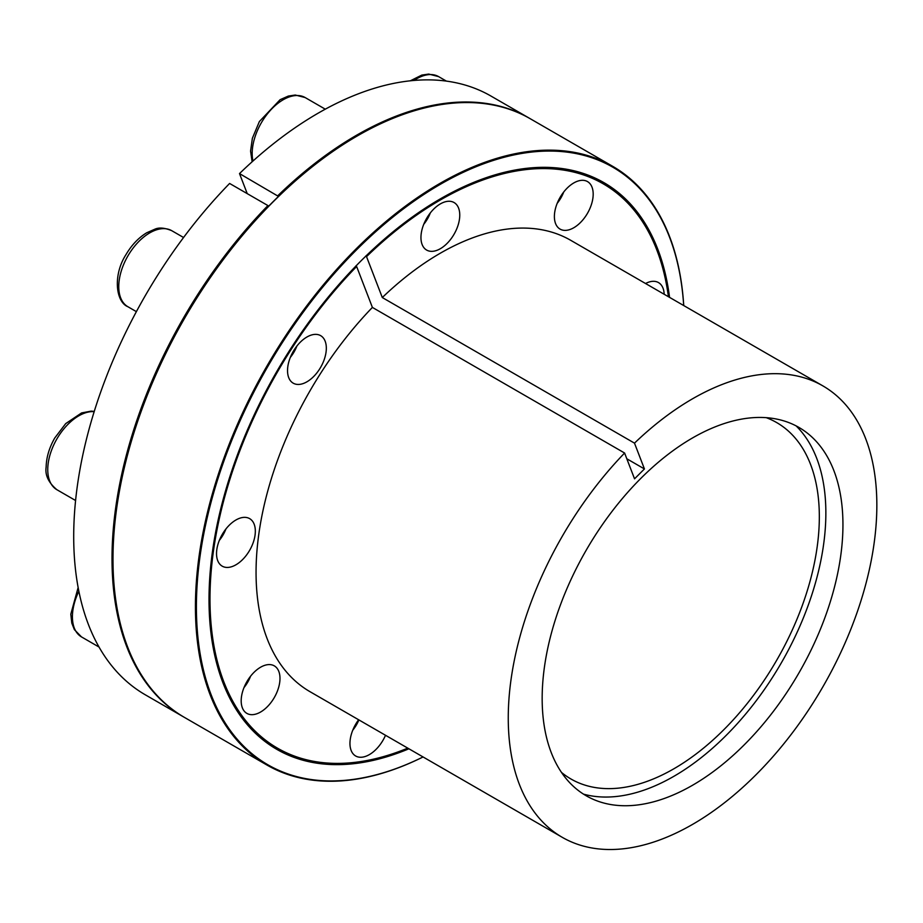 <?xml version="1.0" encoding="UTF-8"?>
<svg xmlns="http://www.w3.org/2000/svg" width="923" height="923" viewBox="0 0 923 923"><rect width="100%" height="100%" fill="white"/><g stroke="black" fill="none" stroke-linecap="round" stroke-linejoin="round"><path stroke-width="1.38" d="M440.352 248.702A27.436 15.841 -60 0 1 426.634 250.064A27.436 15.841 -60 0 1 426.634 218.382A27.436 15.841 -60 0 1 454.07 202.541A27.436 15.841 -60 0 1 458.281 224.531A27.436 15.841 -60 0 1 440.352 248.702M319.393 369.373A27.436 15.841 -60 0 1 293.214 383.172A27.436 15.841 -60 0 1 293.214 351.49A27.436 15.841 -60 0 1 320.65 335.649A27.436 15.841 -60 0 1 319.393 369.373M255.036 535.259A27.436 15.841 -60 0 1 241.768 560.388A27.436 15.841 -60 0 1 222.212 566.157A27.436 15.841 -60 0 1 222.212 534.475A27.436 15.841 -60 0 1 249.648 518.634A27.436 15.841 -60 0 1 255.036 535.259M277.385 668.725A27.436 15.841 -60 0 1 272.4 700.58A27.436 15.841 -60 0 1 246.868 713.387A27.436 15.841 -60 0 1 246.868 681.705A27.436 15.841 -60 0 1 274.304 665.864A27.436 15.841 -60 0 1 277.385 668.725M385.514 735.285A27.436 15.841 -60 0 1 355.643 755.983A27.436 15.841 -60 0 1 358.62 719.755M645.569 283.511A27.436 15.841 -60 0 1 658.503 282.588A27.436 15.841 -60 0 1 664.168 294.252M561.311 229.7A27.436 15.841 -60 0 1 560.065 229.1A27.436 15.841 -60 0 1 560.065 197.43A27.436 15.841 -60 0 1 587.501 181.589A27.436 15.841 -60 0 1 588.089 212.221A27.436 15.841 -60 0 1 561.311 229.7M407.781 748.138A325.796 188.096 -60 0 1 211.505 628.644A325.796 188.096 -60 0 1 356.636 266.505L372.396 307.417A260.632 150.484 -60 0 0 310.036 691.708L562.234 837.311A260.632 150.484 -60 0 1 624.594 453.02L372.396 307.417M624.594 453.02L634.539 478.818L644.439 468.953L634.493 443.144L382.295 297.541L366.535 256.629A325.796 188.096 -60 0 1 668.414 296.71M382.295 297.541A260.632 150.484 -60 0 1 570.668 240.28L822.866 385.883A260.632 150.484 -60 0 1 822.866 686.839A260.632 150.484 -60 0 1 562.234 837.311M355.99 265.789L356.636 266.505M440.109 198.999A326.477 188.5 -60 0 1 668.494 296.756M407.862 748.195A326.477 188.5 -60 0 1 209.013 599.281M366.535 256.629L365.877 255.925M267.924 205.575L229.608 183.458A345.687 199.587 -60 0 0 145.292 694.8L183.608 716.929A345.687 199.587 -60 0 1 267.924 205.575L268.57 206.291A344.994 199.183 -60 0 1 278.469 196.414L239.507 173.582A345.687 199.587 -60 0 1 490.978 96.061L529.294 118.179A345.687 199.587 -60 0 1 529.779 118.456M408.912 748.795A327.169 188.892 -60 0 1 209.013 599.558A327.169 188.892 -60 0 1 366.212 255.763A327.169 188.892 -60 0 1 440.352 198.86A327.169 188.892 -60 0 1 669.556 297.368M247.226 193.622L239.507 173.582M644.439 468.953L626.821 458.777M278.469 196.414A344.994 199.183 -60 0 1 356.936 136.143A344.994 199.183 -60 0 1 357.178 136.004M112.987 558.957A344.994 199.183 -60 0 1 112.987 558.68A344.994 199.183 -60 0 1 268.57 206.291M277.823 195.699A345.687 199.587 -60 0 1 529.294 118.179M683.689 305.525A344.994 199.183 -60 0 0 434.583 187.715A344.994 199.183 -60 0 0 196.472 600.135A344.994 199.183 -60 0 0 423.057 756.964A345.687 199.587 -60 0 1 267.024 765.086L184.577 717.483A345.687 199.587 -60 0 1 112.987 559.234A345.687 199.587 -60 0 1 278.792 196.253A345.687 199.587 -60 0 1 357.42 135.866A345.687 199.587 -60 0 1 530.264 118.744L612.71 166.336A345.687 199.587 -60 0 1 683.735 305.548M692.55 785.254A212.682 122.794 -60 0 1 592.993 799.226A212.682 122.794 -60 0 1 586.209 550.2A212.682 122.794 -60 0 1 805.271 431.56A212.682 122.794 -60 0 1 829.65 603.838A212.682 122.794 -60 0 1 692.55 785.254M634.493 443.144A260.632 150.484 -60 0 1 822.866 385.883M766.275 417.681A205.76 118.802 -60 0 1 776.716 422.596A205.76 118.802 -60 0 1 808.26 587.478A205.76 118.802 -60 0 1 673.836 768.801A205.76 118.802 -60 0 1 570.945 778.989A205.76 118.802 -60 0 1 561.472 772.401M796.111 425.884A214.99 124.132 -60 0 1 809.563 601.508A214.99 124.132 -60 0 1 673.836 776.335A214.99 124.132 -60 0 1 583.509 794.138M267.024 765.086A345.687 199.587 -60 0 1 267.024 365.923A345.687 199.587 -60 0 1 612.71 166.336M423.749 224.301A24.69 14.26 120 0 0 430.326 212.925M290.33 357.409A24.69 14.26 120 0 0 296.894 346.033M219.328 540.393A24.69 14.26 120 0 0 225.904 529.017M243.984 687.623A24.69 14.26 120 0 0 250.56 676.247M352.759 730.22A24.69 14.26 120 0 0 358.897 719.917M557.18 203.348A24.69 14.26 120 0 0 561.934 196.022A24.69 14.26 120 0 0 563.745 191.972M325.277 109.179L305.167 97.561A43.9 25.348 120 0 0 268.201 112.883A43.9 25.348 120 0 0 252.96 161.029M171.736 230.681A43.9 25.348 120 0 0 127.847 256.017A43.9 25.348 120 0 0 127.847 306.701C115.825 301.971 112.721 275.262 125.955 254.656C131.62 245.033 138.542 237.742 146.699 232.781L154.926 229.169C159.114 227.3 164.721 227.796 171.736 230.681L183.562 237.499M94.169 411.658A43.9 25.348 120 0 0 84.189 413.262A43.9 25.348 120 0 0 51.261 451.012A43.9 25.348 120 0 0 56.845 489.686C48.458 482.602 44.892 475.033 46.15 466.957C46.369 457.404 49.219 447.759 54.722 438.044L65.706 423.611L81.593 412.927L91.146 411.127L94.261 411.381M78.859 591.239A43.9 25.348 120 0 0 81.501 636.916L74.359 629.613L71.798 623.117L70.806 614.187L78.143 587.536M446.386 81.109L438.598 76.609A43.9 25.348 120 0 0 413.989 80.451M305.167 97.561L295.268 95.034L288.357 96.061L280.131 99.672L259.375 121.548L252.371 138.277L250.571 151.084L252.129 161.767M136.385 311.639L127.847 306.701M75.582 500.508L56.845 489.686M99.015 647.035L81.501 636.916M438.598 76.609L428.699 74.071L421.788 75.098L410.354 80.797"/></g></svg>
